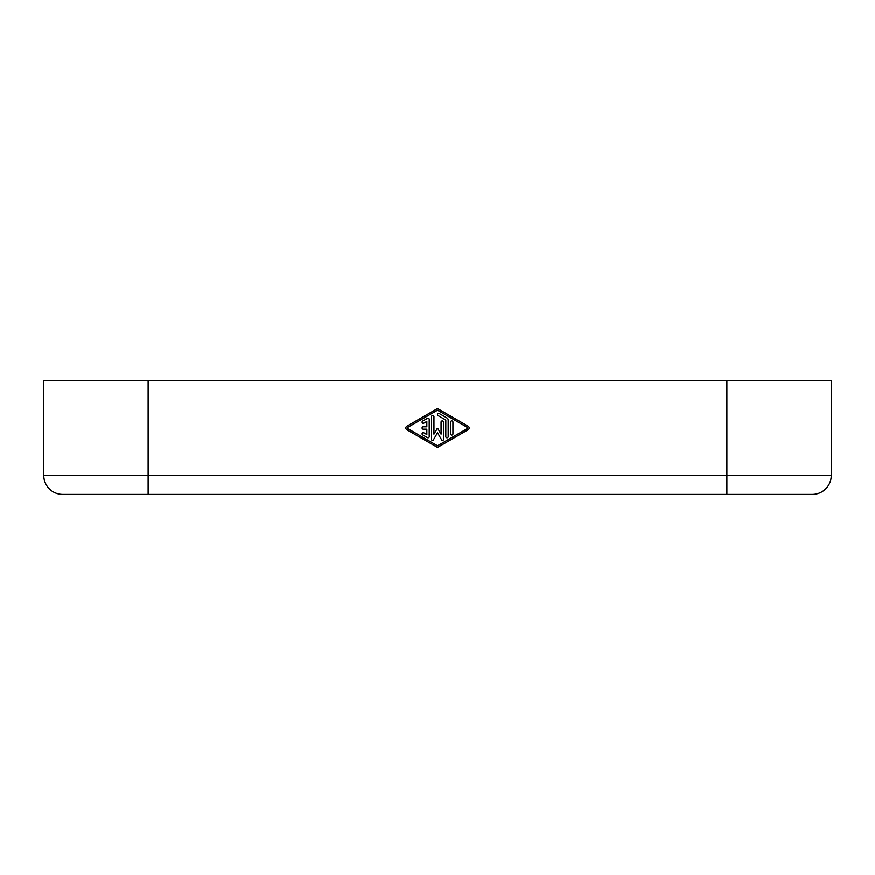 <?xml version="1.0" encoding="UTF-8"?>
<svg xmlns="http://www.w3.org/2000/svg" width="875" height="875" viewBox="0 0 875 875"><rect width="100%" height="100%" fill="white"/><g stroke="black" fill="none" stroke-linecap="round" stroke-linejoin="round"><path stroke-width="1.31" d="M831.25 475.453L831.25 380.57L43.75 380.57L43.75 475.453A18.977 18.977 0 0 0 62.727 494.43L812.273 494.43A18.977 18.977 0 0 0 831.25 475.453L148.116 475.453L148.116 380.57M726.884 494.43L733.994 494.43L726.884 494.43L726.884 380.57M452.922 422.133L452.922 433.891A1.181 1.181 0 0 1 451.73 435.083A1.181 1.181 0 0 1 450.548 433.891L450.548 422.133A1.181 1.181 0 0 1 451.73 420.941A1.181 1.181 0 0 1 452.922 422.133M468.158 429.756L437.5 447.442L406.842 429.756A2.013 2.013 0 0 1 406.842 426.267L437.5 408.581L468.158 426.267A2.013 2.013 0 0 1 468.158 429.756M467.742 428.017A0.591 0.591 0 0 1 467.447 428.52L437.5 445.802L407.553 428.52A0.591 0.591 0 0 1 407.553 427.503L437.5 410.222L467.447 427.503A0.591 0.591 0 0 1 467.742 428.017M443.428 422.133A1.181 1.181 0 0 0 442.247 420.952A1.181 1.181 0 0 0 441.055 422.133L441.055 434.175L438.014 428.903A0.591 0.591 0 0 0 436.986 428.903L433.945 434.175L433.945 416.653A1.181 1.181 0 0 0 432.753 415.472A1.181 1.181 0 0 0 431.572 416.653L431.572 439.512A0.941 0.941 0 0 0 433.333 439.983L437.5 432.753L441.667 439.983A0.941 0.941 0 0 0 443.428 439.512L443.428 422.133M422.078 422.133A1.181 1.181 0 0 0 423.861 423.161L426.825 421.444L426.825 426.825L423.27 426.825A1.181 1.181 0 0 0 422.078 428.017A1.181 1.181 0 0 0 423.27 429.198L426.825 429.198L426.825 434.58L423.861 432.863A1.181 1.181 0 0 0 422.078 433.891A1.181 1.181 0 0 0 422.68 434.919L427.416 437.653A1.181 1.181 0 0 0 429.198 436.636L429.198 419.387A1.181 1.181 0 0 0 427.416 418.37L422.68 421.105A1.181 1.181 0 0 0 422.078 422.133M445.802 436.636A1.181 1.181 0 0 0 446.983 437.817A1.181 1.181 0 0 0 448.175 436.636L448.175 420.077A2.373 2.373 0 0 0 446.983 418.02L439.283 413.58A1.181 1.181 0 0 0 437.5 414.608A1.181 1.181 0 0 0 438.091 415.636L445.802 420.077L445.802 436.636M43.75 475.453L148.116 475.453L148.116 494.43"/></g></svg>
